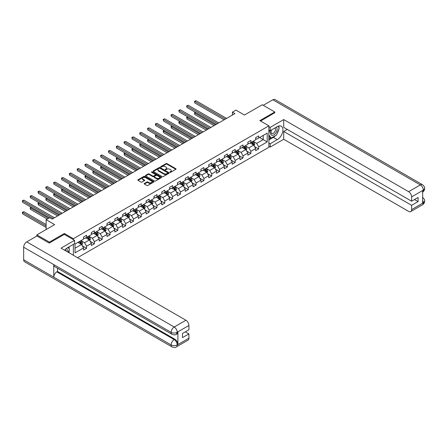 <?xml version="1.0" encoding="UTF-8"?>
<svg xmlns="http://www.w3.org/2000/svg" width="447" height="447" viewBox="0 0 447 447"><rect width="100%" height="100%" fill="white"/><g stroke="black" fill="none" stroke-linecap="round" stroke-linejoin="round"><path stroke-width="0.67" d="M169.933 172.318A0.486 0.279 0 0 0 170.62 172.318L175.85 169.296A0.698 0.402 0 0 0 176.057 169.011A0.698 0.402 0 0 0 175.85 168.726L166.988 163.613A0.698 0.402 0 0 0 166.005 163.613L160.775 166.63A0.486 0.279 0 0 0 161.462 167.033L162.138 166.642A2.229 1.285 0 0 1 165.289 166.642L166.033 167.066A2.229 1.285 0 0 1 166.681 167.977A2.229 1.285 0 0 1 166.033 168.882L165.351 169.273A0.486 0.279 0 0 0 166.044 169.676L166.72 169.284A2.229 1.285 0 0 1 169.871 169.284L170.609 169.709A2.229 1.285 0 0 1 171.262 170.62A2.229 1.285 0 0 1 170.609 171.531L169.933 171.916A0.486 0.279 0 0 0 169.933 172.318L169.933 171.916M144.392 183.449A0.698 0.402 0 0 0 144.191 183.734A0.698 0.402 0 0 0 144.392 184.019L146.879 185.455A0.698 0.402 0 0 0 147.862 185.455L153.673 182.102A0.698 0.402 0 0 0 153.88 181.817A0.698 0.402 0 0 0 153.673 181.532L144.811 176.414A0.698 0.402 0 0 0 143.828 176.414L138.017 179.772A0.698 0.402 0 0 0 137.816 180.057A0.698 0.402 0 0 0 138.017 180.337L141.023 182.074A0.698 0.402 0 0 0 142.006 182.074L144.493 180.638A0.698 0.402 0 0 0 144.694 180.353A0.698 0.402 0 0 0 144.493 180.068L143.001 179.208A1.861 1.073 0 0 1 142.459 178.448A1.861 1.073 0 0 1 143.604 177.453A1.861 1.073 0 0 1 145.638 177.688L151.472 181.057A1.861 1.073 0 0 1 152.014 181.817A1.861 1.073 0 0 1 150.868 182.812A1.861 1.073 0 0 1 148.834 182.577L147.862 182.018A0.698 0.402 0 0 0 146.879 182.018L144.392 183.449L144.392 184.019M274.793 112.862L274.793 111.99L262.255 104.749L244.448 115.03L235.921 110.107L232.412 112.136L234.921 113.583L52.154 219.103L49.645 217.655L46.136 219.684L46.136 229.529M64.34 234.424L64.34 233.496L49.394 242.123L36.855 234.882L54.663 224.606L46.136 219.684M64.34 233.496L73.369 238.709L268.876 125.83L268.876 147.259L77.582 257.701M274.793 111.99L259.847 120.617L268.876 125.83M162.188 176.615A0.698 0.402 0 0 0 163.177 176.615L168.983 173.263A0.698 0.402 0 0 0 169.19 172.978A0.698 0.402 0 0 0 168.983 172.693L160.121 167.575A0.698 0.402 0 0 0 159.138 167.575L153.327 170.933A0.698 0.402 0 0 0 153.125 171.218A0.698 0.402 0 0 0 153.327 171.497L162.188 176.615M151.824 172.425A0.486 0.279 0 0 1 152.321 172.492L152.321 171.911L161.328 177.113A0.698 0.402 0 0 1 161.535 177.398A0.698 0.402 0 0 1 161.328 177.682L155.517 181.035A0.698 0.402 0 0 1 154.533 181.035L145.672 175.917L145.672 175.353A0.698 0.402 0 0 0 145.471 175.637A0.698 0.402 0 0 0 145.672 175.917M145.672 175.353L148.158 173.917A0.698 0.402 0 0 1 149.142 173.917L152.74 175.989A0.698 0.402 0 0 0 153.723 175.989L155.372 175.04A0.698 0.402 0 0 0 155.573 174.755A0.698 0.402 0 0 0 155.372 174.47L151.628 172.307A0.486 0.279 0 0 1 152.321 171.911M36.855 236.044L36.855 234.882M49.394 242.123L49.394 242.995M73.369 255.271L73.369 244.353M73.369 239.631L73.369 238.709M82.371 245.9L86.562 248.32L86.562 246.208L91.372 243.425L91.372 245.543L94.384 243.805L94.384 241.687L99.2 238.91L99.2 241.022L102.207 239.285L102.207 237.173L107.023 234.39L107.023 236.508L110.035 234.77L110.035 232.652L114.845 229.875L114.845 231.987L117.857 230.25L117.857 228.138L122.674 225.355L122.674 227.473L125.68 225.735L125.68 223.623L130.496 220.84L130.496 222.952L133.502 221.215L133.502 219.103L138.319 216.326L138.319 218.438L141.33 216.7L141.33 214.588L146.141 211.805L146.141 213.917L149.153 212.18L149.153 210.068L153.969 207.291L153.969 209.403L156.975 207.665L156.975 205.553L161.792 202.77L161.792 204.888L164.803 203.15L164.803 201.033L169.614 198.256L169.614 200.368L172.626 198.63L172.626 196.518L177.442 193.735L177.442 195.853L180.448 194.115L180.448 191.998L185.265 189.221L185.265 191.333L188.276 189.595L188.276 187.483L193.087 184.7L193.087 186.818L196.099 185.08L196.099 182.963L200.915 180.186L200.915 182.298L203.921 180.56L203.921 178.448L208.738 175.665L208.738 177.783L211.749 176.045L211.749 173.928L216.56 171.151L216.56 173.263L219.572 171.525L219.572 169.413L224.388 166.63L224.388 168.748L227.394 167.01L227.394 164.898L232.211 162.116L232.211 164.228L235.223 162.49L235.223 160.378L240.033 157.601L240.033 159.713L243.045 157.975L243.045 155.863L247.862 153.081L247.862 155.193L250.868 153.455L250.868 151.343L255.684 148.566L255.684 150.678L258.69 148.94L258.69 146.828L267.217 141.906L267.217 133.1L263.205 135.419L263.205 139.587L267.217 141.906M86.562 248.32L83.55 250.057L83.55 247.945L75.023 252.868L75.023 244.062L83.55 239.139L83.55 237.027L86.562 235.29L86.562 237.402L91.372 234.625L91.372 232.513L94.384 230.775L94.384 232.887L99.2 230.104L99.2 227.992L102.207 226.255L102.207 228.367L107.023 225.59L107.023 223.478L110.035 221.74L110.035 223.852L114.845 221.069L114.845 218.957L117.857 217.22L117.857 219.337L122.674 216.555L122.674 214.443L125.68 212.705L125.68 214.817L130.496 212.04L130.496 209.922L133.502 208.185L133.502 210.302L138.319 207.52L138.319 205.408L141.33 203.67L141.33 205.782L146.141 203.005L146.141 200.887L149.153 199.15L149.153 201.267L153.969 198.485L153.969 196.373L156.975 194.635L156.975 196.747L161.792 193.97L161.792 191.852L164.803 190.115L164.803 192.232L169.614 189.45L169.614 187.338L172.626 185.6L172.626 187.712L177.442 184.935L177.442 182.817L180.448 181.08L180.448 183.197L185.265 180.415L185.265 178.303L188.276 176.565L188.276 178.677L193.087 175.9L193.087 173.788L196.099 172.05L196.099 174.162L200.915 171.38L200.915 169.268L203.921 167.53L203.921 169.642L208.738 166.865L208.738 164.753L211.749 163.015L211.749 165.127L216.56 162.345L216.56 160.233L219.572 158.495L219.572 160.607L224.388 157.83L224.388 155.718L227.394 153.98L227.394 156.092L232.211 153.315L232.211 151.198L235.223 149.46L235.223 151.578L240.033 148.795L240.033 146.683L243.045 144.945L243.045 147.057L247.862 144.28L247.862 142.163L250.868 140.425L250.868 142.543L255.684 139.76L255.684 137.648L258.69 135.91L258.69 138.022L267.217 133.1M85.757 237.865L89.366 239.95L84.556 242.732L80.941 240.648M83.55 237.983L84.556 238.564L86.562 237.402M84.556 242.732L86.562 246.208M89.366 239.95L91.372 243.425M93.579 233.351L97.195 235.435L92.378 238.217L88.769 236.128M91.372 233.468L92.378 234.044L94.384 232.887M92.378 238.217L94.384 241.687M97.195 235.435L99.2 238.91M101.408 228.83L105.017 230.92L100.201 233.697L96.591 231.613M99.2 228.948L100.201 229.529L102.207 228.367M100.201 233.697L102.207 237.173M105.017 230.92L107.023 234.39M109.23 224.316L112.84 226.4L108.023 229.182L104.414 227.093M107.023 224.433L108.023 225.009L110.035 223.852M108.023 229.182L110.035 232.652M112.84 226.4L114.845 229.875M117.053 219.795L120.662 221.885L115.851 224.662L112.236 222.578M114.845 219.913L115.851 220.494L117.857 219.337M115.851 224.662L117.857 228.138M120.662 221.885L122.674 225.355M124.875 215.281L128.49 217.365L123.674 220.147L120.064 218.063M122.674 215.398L123.674 215.974L125.68 214.817M123.674 220.147L125.68 223.623M128.49 217.365L130.496 220.84M132.703 210.766L136.313 212.85L131.496 215.627L127.887 213.543M130.496 210.878L131.496 211.459L133.502 210.302M131.496 215.627L133.502 219.103M136.313 212.85L138.319 216.326M140.526 206.246L144.135 208.33L139.324 211.113L135.709 209.028M138.319 206.363L139.324 206.939L141.33 205.782M139.324 211.113L141.33 214.588M144.135 208.33L146.141 211.805M148.348 201.731L151.963 203.815L147.147 206.592L143.537 204.508M146.141 201.843L147.147 202.424L149.153 201.267M147.147 206.592L149.153 210.068M151.963 203.815L153.969 207.291M156.176 197.211L159.786 199.295L154.969 202.078L151.36 199.993M153.969 197.328L154.969 197.909L156.975 196.747M154.969 202.078L156.975 205.553M159.786 199.295L161.792 202.77M163.999 192.696L167.608 194.78L162.797 197.557L159.182 195.473M161.792 192.808L162.797 193.389L164.803 192.232M162.797 197.557L164.803 201.033M167.608 194.78L169.614 198.256M171.821 188.176L175.436 190.26L170.62 193.043L167.01 190.958M169.614 188.293L170.62 188.874L172.626 187.712M170.62 193.043L172.626 196.518M175.436 190.26L177.442 193.735M179.649 183.661L183.259 185.745L178.442 188.522L174.833 186.438M177.442 183.773L178.442 184.354L180.448 183.197M178.442 188.522L180.448 191.998M183.259 185.745L185.265 189.221M187.472 179.141L191.081 181.225L186.27 184.008L182.655 181.923M185.265 179.258L186.27 179.839L188.276 178.677M186.27 184.008L188.276 187.483M191.081 181.225L193.087 184.7M195.294 174.626L198.909 176.71L194.093 179.487L190.483 177.403M193.087 174.743L194.093 175.319L196.099 174.162M194.093 179.487L196.099 182.963M198.909 176.71L200.915 180.186M203.122 170.106L206.732 172.19L201.915 174.973L198.306 172.888M200.915 170.223L201.915 170.804L203.921 169.642M201.915 174.973L203.921 178.448M206.732 172.19L208.738 175.665M210.945 165.591L214.554 167.675L209.744 170.458L206.128 168.368M208.738 165.708L209.744 166.284L211.749 165.127M209.744 170.458L211.749 173.928M214.554 167.675L216.56 171.151M218.767 161.071L222.382 163.161L217.566 165.938L213.957 163.853M216.56 161.188L217.566 161.769L219.572 160.607M217.566 165.938L219.572 169.413M222.382 163.161L224.388 166.63M226.595 156.556L230.205 158.64L225.389 161.423L221.779 159.333M224.388 156.673L225.389 157.249L227.394 156.092M225.389 161.423L227.394 164.898M230.205 158.64L232.211 162.116M234.418 152.036L238.027 154.126L233.211 156.903L229.602 154.818M232.211 152.153L233.211 152.734L235.223 151.578M233.211 156.903L235.223 160.378M238.027 154.126L240.033 157.601M242.24 147.521L245.856 149.605L241.039 152.388L237.424 150.304M240.033 147.639L241.039 148.214L243.045 147.057M241.039 152.388L243.045 155.863M245.856 149.605L247.862 153.081M250.069 143.006L253.678 145.091L248.862 147.868L245.252 145.783M247.862 143.118L248.862 143.699L250.868 142.543M248.862 147.868L250.868 151.343M253.678 145.091L255.684 148.566M259.595 137.503L263.205 139.587L256.684 143.353L253.075 141.269M255.684 138.604L256.684 139.179L258.69 138.022M256.684 143.353L258.69 146.828M232.412 112.136L232.412 115.03M75.023 248.236L81.544 244.47L77.934 242.386M81.544 244.47L83.55 247.945M254.505 146.521L258.69 148.94M246.683 151.041L250.868 153.455M238.854 155.556L243.045 157.975M231.032 160.076L235.223 162.49M223.209 164.591L227.394 167.01M215.381 169.111L219.572 171.525M207.559 173.626L211.749 176.045M199.736 178.146L203.921 180.56M191.908 182.661L196.099 185.08M184.086 187.176L188.276 189.595M176.263 191.696L180.448 194.115M168.441 196.211L172.626 198.63M160.613 200.731L164.803 203.15M152.79 205.246L156.975 207.665M144.968 209.766L149.153 212.18M137.14 214.281L141.33 216.7M129.317 218.801L133.502 221.215M121.495 223.316L125.68 225.735M113.667 227.836L117.857 230.25M105.844 232.351L110.035 234.77M98.022 236.871L102.207 239.285M90.193 241.386L94.384 243.805M170.128 172.386L170.609 172.106A2.229 1.285 0 0 0 171.262 171.195L171.262 170.62M166.681 167.977L166.681 168.553A2.229 1.285 0 0 1 166.033 169.463L165.546 169.743M175.85 168.726L175.85 169.296L166.988 164.189A0.698 0.402 0 0 0 166.005 164.189L160.97 167.1M168.977 173.268L160.121 168.156A0.698 0.402 0 0 0 159.138 168.156L153.338 171.503M167.754 173.179A0.486 0.279 0 0 0 167.754 172.777L159.976 168.29A0.486 0.279 0 0 0 159.283 168.29L158.573 168.698A2.229 1.285 0 0 0 157.92 169.609A2.229 1.285 0 0 0 158.573 170.519L163.887 173.587A2.229 1.285 0 0 0 167.038 173.587L167.754 173.179L167.754 173.754A0.486 0.279 0 0 0 167.893 173.559L167.893 172.978M157.92 169.609L157.92 170.19A2.229 1.285 0 0 0 158.573 171.1L158.573 170.519M167.754 173.754L167.038 174.168A2.229 1.285 0 0 1 163.887 174.168L158.573 171.1M145.683 175.922L148.158 174.492L148.158 173.917M155.573 174.755L155.573 175.336A0.698 0.402 0 0 1 155.372 175.615L153.723 176.571A0.698 0.402 0 0 1 152.74 176.571L149.142 174.492A0.698 0.402 0 0 0 148.158 174.492M152.321 172.492L161.317 177.688M156.467 178.146A1.861 1.073 0 0 0 158.495 178.375A1.861 1.073 0 0 0 159.646 177.381A1.861 1.073 0 0 0 159.098 176.621L157.048 175.436A0.698 0.402 0 0 0 156.059 175.436L154.411 176.386A0.698 0.402 0 0 0 154.209 176.671A0.698 0.402 0 0 0 154.411 176.956L156.467 178.146L156.467 178.722A1.861 1.073 0 0 0 158.495 178.956A1.861 1.073 0 0 0 159.646 177.962L159.646 177.381M154.209 176.671L154.209 177.252A0.698 0.402 0 0 0 154.411 177.537L154.411 176.956M156.467 178.722L154.411 177.537M152.014 181.817L152.014 182.398A1.861 1.073 0 0 1 150.868 183.387A1.861 1.073 0 0 1 148.834 183.158L147.862 182.594A0.698 0.402 0 0 0 146.879 182.594L144.403 184.024M142.459 178.448L142.459 179.029A1.861 1.073 0 0 0 143.001 179.789L143.001 179.208M144.493 180.068L144.493 180.638L143.001 179.789M153.662 182.108L144.811 176.995A0.698 0.402 0 0 0 143.828 176.995L138.028 180.342M254.075 145.778L254.673 144.275A1.877 1.084 -120 0 0 254.069 142.671L253.036 141.291M251.231 143.677L250.527 142.738M195.713 112.493L194.758 113.041L194.758 114.488L214.052 125.629M251.482 142.185L252.516 143.571A1.877 1.084 60 0 1 253.052 144.699L253.656 144.353A1.877 1.084 -120 0 0 253.119 143.224L252.08 141.839M251.611 142.112L252.762 143.643A0.955 0.553 60 0 1 252.935 143.934L253.656 144.353M194.758 114.488L194.484 112.884L215.309 124.909M194.484 112.884L195.602 112.426M225.338 119.114L194.758 101.458L196.015 100.737L226.595 118.388M224.087 119.841L194.758 102.905L194.484 101.301L196.015 100.737M194.758 102.905L194.484 101.301M271.418 130.01A4.61 2.66 120 0 0 272.212 135.335A4.61 2.66 120 0 0 276.375 132.038A4.61 2.66 120 0 0 276.263 127.216M271.675 129.859A3.157 1.822 120 0 0 271.67 133.524A3.157 1.822 120 0 0 272.128 133.664A3.157 1.822 120 0 0 275.017 131.334A3.157 1.822 120 0 0 274.827 128.054A3.157 1.822 120 0 0 274.816 128.049M278.023 126.25L279.252 128.004L276.548 134.983L271.133 138.112L268.876 136.592M271.133 138.112L268.876 134.899M268.876 133.1L269.865 130.546M67.095 251.65A4.61 2.66 120 0 0 66.486 248.426M65.625 250.801A3.157 1.822 120 0 0 65.301 249.504M68.145 247.37L69.402 249.163L68.195 252.281M275.548 135.558A7.979 4.61 120 0 1 273.34 137.358L277.302 139.643A7.979 4.61 120 0 0 282.515 132.614A7.979 4.61 120 0 0 281.292 126.222A7.979 4.61 120 0 0 277.302 126.613L270.178 130.725L270.178 127.395L283.722 119.578L408.608 191.679L420.32 184.918L272.86 99.787L263.255 105.33M277.302 139.643L270.178 143.755L270.178 147.085L283.722 139.268L283.722 131.479L411.614 205.318L411.614 209.632L423.398 202.77L422.65 203.117L422.65 190.668L423.326 190.131L411.614 196.892A4.258 2.458 -120 0 0 408.608 191.679M287.281 129.423L283.722 131.479M414.525 199.53L418.085 201.586L418.085 197.473L411.614 201.206L283.722 127.367L283.722 119.578M268.876 129.971L270.178 130.725M268.876 126.641L270.178 127.395M268.876 146.337L270.178 147.085M268.876 143.006L270.178 143.755M283.722 139.268L408.608 211.37A4.258 2.458 -120 0 0 410.737 211.582A4.258 2.458 -120 0 0 411.614 209.632M272.86 99.787A4.364 2.52 -60 0 1 275.045 99.569L422.499 184.7A4.364 2.52 -60 0 0 420.32 184.918A4.258 2.458 60 0 1 423.326 190.131M411.614 201.206L411.614 196.892M418.085 201.586L411.614 205.318M274.793 112.683L260.601 121.053M277.134 133.474A7.979 4.61 120 0 0 278.85 129.043M278.978 127.613A7.979 4.61 120 0 0 278.783 125.987M273.34 137.358L268.876 139.933M268.876 139.006L270.781 137.905M268.876 137.268L269.278 137.039M422.65 200.139L423.326 202.726M422.499 197.3C424.214 198.837 424.929 200.072 424.65 200.994L423.41 202.765M422.499 184.7C424.209 186.231 424.929 187.472 424.65 188.427L423.404 190.176M74.571 240.33L61.032 248.146L185.918 320.248A4.258 2.458 60 0 1 188.925 325.461L177.213 332.222L176.336 334.317C175.621 335.043 174.185 335.043 172.022 334.322L54.663 266.563A4.364 2.52 -60 0 1 53.757 264.596L23.663 247.219A4.364 2.52 -60 0 1 26.747 241.877L36.956 235.982L49.243 243.079L64.29 234.39L74.571 240.33L74.571 243.66L67.452 247.772A7.979 4.61 120 0 0 64.653 250.242M68.927 252.706L70.609 253.678M69.106 252.605L69.106 249.934M69.106 248.733L69.106 246.817M188.925 325.461L188.925 329.774L182.454 333.512L182.454 337.625L188.925 333.887L188.925 338.206A4.258 2.458 60 0 1 188.047 340.15L176.336 346.911A4.258 2.458 -120 0 0 177.213 344.967L188.925 338.206M176.336 346.911C175.654 347.632 174.218 347.637 172.022 346.917L24.568 261.786A4.364 2.52 -60 0 1 23.663 259.785L53.757 277.162A4.364 2.52 -60 0 1 56.842 271.849L174.207 339.608L174.883 339.217A4.258 2.458 60 0 1 177.895 344.43L177.895 331.976A4.258 2.458 60 0 1 177.012 333.926L176.336 334.317M23.663 247.219L23.663 259.785M172.022 334.322A4.364 2.52 -60 0 1 171.123 332.356L53.757 264.596L53.757 277.162L171.123 344.922C173.123 345.889 175.129 345.889 177.141 344.922L177.213 344.967M188.925 333.887L185.365 331.83M57.518 268.211L57.518 271.458L174.883 339.217M57.518 271.458L56.842 271.849M26.747 241.877L174.207 327.014A4.364 2.52 -60 0 0 171.123 332.356C173.129 333.317 175.135 333.311 177.135 332.328M246.247 150.293L246.845 148.79A1.877 1.084 -120 0 0 246.247 147.192L245.213 145.806M243.408 148.192L242.704 147.253M187.891 117.008L186.935 117.561L186.935 119.008L206.229 130.15M243.654 146.705L244.693 148.086A1.877 1.084 60 0 1 245.23 149.22L245.833 148.868A1.877 1.084 -120 0 0 245.291 147.739L244.258 146.359M243.788 146.627L244.934 148.164A0.955 0.553 60 0 1 245.107 148.454L245.833 148.868M186.935 119.008L186.662 117.399L207.486 129.423M186.662 117.399L187.779 116.946M238.424 154.807L239.022 153.304A1.877 1.084 -120 0 0 238.424 151.706L237.385 150.326M235.58 152.712L234.876 151.773M180.063 121.528L179.113 122.076L179.113 123.523L198.407 134.664M235.832 151.22L236.865 152.606A1.877 1.084 60 0 1 237.407 153.734L238.005 153.388A1.877 1.084 -120 0 0 237.469 152.254L236.435 150.874M235.96 151.147L237.111 152.678A0.955 0.553 60 0 1 237.284 152.969L238.005 153.388M179.113 123.523L178.834 121.919L199.658 133.938M178.834 121.919L179.957 121.461M217.516 123.629L186.935 105.978L188.187 105.252L218.767 122.908M216.259 124.355L186.935 107.425L186.662 105.816L188.187 105.252M186.935 107.425L186.662 105.816M209.693 128.149L179.113 110.493L180.364 109.772L210.945 127.423M208.436 128.87L179.113 111.94L178.834 110.336L180.364 109.772M179.113 111.94L178.834 110.336M230.602 159.328L231.2 157.825A1.877 1.084 -120 0 0 230.596 156.221L229.562 154.841M227.758 157.227L227.054 156.288M172.24 126.043L171.285 126.596L171.285 128.043L190.584 139.179M228.009 155.74L229.043 157.12A1.877 1.084 60 0 1 229.579 158.249L230.183 157.903A1.877 1.084 -120 0 0 229.646 156.774L228.607 155.394M228.138 155.662L229.289 157.199A0.955 0.553 60 0 1 229.462 157.489L230.183 157.903M171.285 128.043L171.011 126.434L191.836 138.458M171.011 126.434L172.129 125.981M222.779 163.842L223.371 162.339A1.877 1.084 -120 0 0 222.774 160.741L221.74 159.361M219.935 161.747L219.231 160.808M164.418 130.563L163.462 131.111L163.462 132.558L182.756 143.699M220.181 160.255L221.22 161.641A1.877 1.084 60 0 1 221.757 162.769L222.36 162.423A1.877 1.084 -120 0 0 221.818 161.289L220.784 159.909M220.315 160.182L221.461 161.713A0.955 0.553 60 0 1 221.639 162.004L222.36 162.423M163.462 132.558L163.189 130.954L184.013 142.973M163.189 130.954L164.306 130.496M214.951 168.363L215.549 166.86A1.877 1.084 -120 0 0 214.951 165.256L213.912 163.876M212.107 166.262L211.409 165.323M156.59 135.078L155.64 135.631L155.64 137.078L174.933 148.214M212.359 164.775L213.392 166.155A1.877 1.084 60 0 1 213.934 167.284L214.532 166.938A1.877 1.084 -120 0 0 213.996 165.809L212.962 164.429M212.493 164.697L213.638 166.234A0.955 0.553 60 0 1 213.811 166.524L214.532 166.938M155.64 137.078L155.36 135.469L176.185 147.493M155.36 135.469L156.484 135.016M201.865 132.664L171.285 115.013L172.542 114.287L203.122 131.943M200.614 133.39L171.285 116.46L171.011 114.851L172.542 114.287M171.285 116.46L171.011 114.851M194.043 137.184L163.462 119.528L164.714 118.807L195.294 136.458M192.791 137.905L163.462 120.975L163.189 119.371L164.714 118.807M163.462 120.975L163.189 119.371M186.22 141.699L155.64 124.048L156.891 123.322L187.472 140.978M184.963 142.425L155.64 125.495L155.36 123.886L156.891 123.322M155.64 125.495L155.36 123.886M207.129 172.877L207.726 171.374A1.877 1.084 -120 0 0 207.123 169.776L206.089 168.396M204.285 170.782L203.581 169.843M148.767 139.598L147.812 140.146L147.812 141.593L167.111 152.734M204.536 169.29L205.57 170.676A1.877 1.084 60 0 1 206.106 171.804L206.71 171.458A1.877 1.084 -120 0 0 206.173 170.324L205.134 168.944M204.665 169.217L205.816 170.748A0.955 0.553 60 0 1 205.989 171.039L206.71 171.458M147.812 141.593L147.538 139.989L168.363 152.008M147.538 139.989L148.655 139.531M178.392 146.219L147.812 128.563L149.069 127.836L179.649 145.493M177.141 146.94L147.812 130.01L147.538 128.406L149.069 127.836M147.812 130.01L147.538 128.406M199.306 177.398L199.898 175.894A1.877 1.084 -120 0 0 199.301 174.291L198.267 172.911M196.462 175.297L195.758 174.358M140.945 144.113L139.989 144.666L139.989 146.113L159.283 157.249M196.708 173.81L197.747 175.19A1.877 1.084 60 0 1 198.284 176.319L198.887 175.973A1.877 1.084 -120 0 0 198.345 174.844L197.311 173.458M196.842 173.732L197.987 175.269A0.955 0.553 60 0 1 198.166 175.559L198.887 175.973M139.989 146.113L139.715 144.504L160.54 156.528M139.715 144.504L140.833 144.051M170.57 150.734L139.989 133.083L141.246 132.357L171.821 150.013M169.318 151.46L139.989 134.53L139.715 132.921L141.246 132.357M139.989 134.53L139.715 132.921M191.478 181.912L192.076 180.409A1.877 1.084 -120 0 0 191.478 178.811L190.439 177.425M188.634 179.817L187.936 178.878M133.117 148.633L132.167 149.181L132.167 150.628L151.46 161.769M188.885 178.325L189.919 179.705A1.877 1.084 60 0 1 190.461 180.839L191.059 180.493A1.877 1.084 -120 0 0 190.523 179.359L189.489 177.979M189.02 178.252L190.165 179.783A0.955 0.553 60 0 1 190.338 180.074L191.059 180.493M132.167 150.628L131.887 149.019L152.712 161.043M131.887 149.019L133.01 148.566M162.747 155.254L132.167 137.598L133.418 136.871L163.999 154.528M161.49 155.975L132.167 139.045L131.887 137.436L133.418 136.871M132.167 139.045L131.887 137.436M183.656 186.433L184.253 184.929A1.877 1.084 -120 0 0 183.65 183.326L182.616 181.946M180.811 184.332L180.107 183.393M125.294 153.148L124.339 153.695L124.339 155.148L143.638 166.284M181.063 182.845L182.097 184.225A1.877 1.084 60 0 1 182.633 185.354L183.236 185.008A1.877 1.084 -120 0 0 182.7 183.879L181.666 182.493M181.191 182.767L182.342 184.298A0.955 0.553 60 0 1 182.516 184.589L183.236 185.008M124.339 155.148L124.065 153.539L144.889 165.563M124.065 153.539L125.182 153.086M154.919 159.769L124.339 142.112L125.596 141.392L156.176 159.048M153.667 160.495L124.339 143.565L124.065 141.956L125.596 141.392M124.339 143.565L124.065 141.956M175.833 190.947L176.425 189.444A1.877 1.084 -120 0 0 175.827 187.846L174.794 186.46M172.989 188.852L172.285 187.913M117.472 157.662L116.516 158.216L116.516 159.663L135.81 170.804M173.24 187.36L174.274 188.74A1.877 1.084 60 0 1 174.811 189.874L175.414 189.528A1.877 1.084 -120 0 0 174.872 188.394L173.838 187.014M173.369 187.287L174.514 188.818A0.955 0.553 60 0 1 174.693 189.109L175.414 189.528M116.516 159.663L116.242 158.054L137.067 170.078M116.242 158.054L117.36 157.601M147.097 164.289L116.516 146.633L117.773 145.906L148.348 163.563M145.845 165.01L116.516 148.08L116.242 146.471L117.773 145.906M116.516 148.08L116.242 146.471M168.005 195.468L168.603 193.964A1.877 1.084 -120 0 0 168.005 192.361L166.966 190.981M165.161 193.367L164.462 192.428M109.644 162.183L108.694 162.73L108.694 164.183L127.987 175.319M165.412 191.88L166.446 193.26A1.877 1.084 60 0 1 166.988 194.389L167.586 194.043A1.877 1.084 -120 0 0 167.049 192.914L166.016 191.528M165.546 191.802L166.692 193.333A0.955 0.553 60 0 1 166.865 193.624L167.586 194.043M108.694 164.183L108.414 162.574L129.239 174.598M108.414 162.574L109.537 162.121M139.274 168.804L108.694 151.147L109.945 150.427L140.526 168.083M138.017 169.53L108.694 152.595L108.414 150.991L109.945 150.427M108.694 152.595L108.414 150.991M160.182 199.982L160.78 198.479A1.877 1.084 -120 0 0 160.177 196.881L159.143 195.495M157.338 197.881L156.634 196.943M101.821 166.697L100.871 167.251L100.871 168.698L120.165 179.839M157.59 196.395L158.624 197.775A1.877 1.084 60 0 1 159.16 198.909L159.763 198.557A1.877 1.084 -120 0 0 159.227 197.429L158.193 196.049M157.718 196.317L158.869 197.853A0.955 0.553 60 0 1 159.043 198.144L159.763 198.557M100.871 168.698L100.592 167.089L121.416 179.113M100.592 167.089L101.709 166.636M131.446 173.324L100.871 155.668L102.123 154.941L132.703 172.598M130.194 174.045L100.871 157.115L100.592 155.506L102.123 154.941M100.871 157.115L100.592 155.506M152.36 204.502L152.952 202.999A1.877 1.084 -120 0 0 152.354 201.396L151.321 200.016M149.516 202.402L148.812 201.463M93.999 171.218L93.043 171.765L93.043 173.212L112.337 184.354M149.767 200.91L150.801 202.295A1.877 1.084 60 0 1 151.337 203.424L151.941 203.078A1.877 1.084 -120 0 0 151.404 201.949L150.365 200.563M149.896 200.837L151.047 202.368A0.955 0.553 60 0 1 151.22 202.659L151.941 203.078M93.043 173.212L92.769 171.609L113.594 183.633M92.769 171.609L93.887 171.151M123.623 177.839L93.043 160.182L94.3 159.462L124.881 177.113M122.372 178.565L93.043 161.63L92.769 160.026L94.3 159.462M93.043 161.63L92.769 160.026M144.532 209.017L145.13 207.514A1.877 1.084 -120 0 0 144.532 205.916L143.498 204.53M141.693 206.916L140.989 205.978M86.17 175.732L85.221 176.286L85.221 177.733L104.514 188.874M141.939 205.43L142.979 206.81A1.877 1.084 60 0 1 143.515 207.944L144.118 207.592A1.877 1.084 -120 0 0 143.576 206.464L142.543 205.084M142.073 205.352L143.219 206.888A0.955 0.553 60 0 1 143.392 207.179L144.118 207.592M85.221 177.733L84.947 176.124L105.766 188.148M84.947 176.124L86.064 175.671M115.801 182.359L85.221 164.703L86.472 163.976L117.053 181.633M114.544 183.08L85.221 166.15L84.947 164.541L86.472 163.976M85.221 166.15L84.947 164.541M136.709 213.532L137.307 212.034A1.877 1.084 -120 0 0 136.704 210.431L135.67 209.051M133.865 211.437L133.161 210.498M78.348 180.253L77.398 180.8L77.398 182.247L96.692 193.389M134.117 209.945L135.15 211.33A1.877 1.084 60 0 1 135.687 212.459L136.29 212.113A1.877 1.084 -120 0 0 135.754 210.984L134.72 209.598M134.245 209.872L135.396 211.403A0.955 0.553 60 0 1 135.57 211.694L136.29 212.113M77.398 182.247L77.119 180.644L97.943 192.663M77.119 180.644L78.236 180.186M107.973 186.874L77.398 169.217L78.65 168.497L109.23 186.148M106.721 187.6L77.398 170.665L77.119 169.061L78.65 168.497M77.398 170.665L77.119 169.061M128.887 218.052L129.485 216.549A1.877 1.084 -120 0 0 128.881 214.951L127.848 213.565M126.043 215.951L125.339 215.013M70.525 184.767L69.57 185.321L69.57 186.768L88.864 197.909M126.294 214.465L127.328 215.845A1.877 1.084 60 0 1 127.864 216.979L128.468 216.627A1.877 1.084 -120 0 0 127.931 215.499L126.892 214.119M126.423 214.387L127.574 215.923A0.955 0.553 60 0 1 127.747 216.214L128.468 216.627M69.57 186.768L69.296 185.159L90.121 197.183M69.296 185.159L70.414 184.706M100.15 191.389L69.57 173.738L70.827 173.011L101.408 190.668M98.899 192.115L69.57 175.185L69.296 173.576L70.827 173.011M69.57 175.185L69.296 173.576M121.059 222.567L121.657 221.064A1.877 1.084 -120 0 0 121.059 219.466L120.025 218.086M118.22 220.472L117.516 219.533M62.703 189.288L61.747 189.835L61.747 191.282L81.041 202.424M118.466 218.98L119.505 220.365A1.877 1.084 60 0 1 120.042 221.494L120.645 221.148A1.877 1.084 -120 0 0 120.103 220.013L119.07 218.633M118.6 218.907L119.746 220.438A0.955 0.553 60 0 1 119.919 220.729L120.645 221.148M61.747 191.282L61.474 189.679L82.298 201.698M61.474 189.679L62.591 189.221M92.328 195.909L61.747 178.252L62.999 177.532L93.579 195.183M91.071 196.63L61.747 179.7L61.474 178.096L62.999 177.532M61.747 179.7L61.474 178.096M113.236 227.087L113.834 225.584A1.877 1.084 -120 0 0 113.236 223.981L112.197 222.6M110.392 224.986L109.688 224.048M54.875 193.802L53.925 194.356L53.925 195.803L73.219 206.939M110.644 223.5L111.677 224.88A1.877 1.084 60 0 1 112.219 226.009L112.817 225.662A1.877 1.084 -120 0 0 112.281 224.534L111.247 223.154M110.772 223.422L111.923 224.958A0.955 0.553 60 0 1 112.096 225.249L112.817 225.662M53.925 195.803L53.646 194.194L74.47 206.218M53.646 194.194L54.763 193.741M84.505 200.424L53.925 182.773L55.177 182.046L85.757 199.703M83.248 201.15L53.925 184.22L53.646 182.611L55.177 182.046M53.925 184.22L53.646 182.611M105.414 231.602L106.012 230.099A1.877 1.084 -120 0 0 105.408 228.501L104.374 227.121M102.57 229.507L101.866 228.568M47.052 198.323L46.097 198.87L46.097 200.317L65.391 211.459M102.821 228.015L103.855 229.4A1.877 1.084 60 0 1 104.391 230.529L104.995 230.183A1.877 1.084 -120 0 0 104.458 229.048L103.419 227.668M102.95 227.942L104.101 229.473A0.955 0.553 60 0 1 104.274 229.764L104.995 230.183M46.097 200.317L45.823 198.714L66.648 210.733M45.823 198.714L46.941 198.256M76.677 204.944L46.097 187.287L47.354 186.567L77.934 204.218M75.426 205.665L46.097 188.735L45.823 187.131L47.354 186.567M46.097 188.735L45.823 187.131M97.586 236.122L98.184 234.619A1.877 1.084 -120 0 0 97.586 233.016L96.552 231.635M94.747 234.021L94.043 233.083M39.23 202.837L38.274 203.391L38.274 204.838L57.568 215.974M94.993 232.535L96.032 233.915A1.877 1.084 60 0 1 96.569 235.044L97.172 234.697A1.877 1.084 -120 0 0 96.63 233.569L95.597 232.189M95.127 232.457L96.273 233.993A0.955 0.553 60 0 1 96.446 234.284L97.172 234.697M38.274 204.838L38.001 203.229L58.825 215.253M38.001 203.229L39.118 202.776M68.855 209.459L38.274 191.808L39.526 191.081L70.106 208.738M67.598 210.185L38.274 193.255L38.001 191.646L39.526 191.081M38.274 193.255L38.001 191.646M89.763 240.637L90.361 239.134A1.877 1.084 -120 0 0 89.763 237.536L88.724 236.156M86.919 238.542L86.215 237.603M31.402 207.358L30.452 207.905L30.452 209.352L47.237 219.047M87.171 237.05L88.204 238.43A1.877 1.084 60 0 1 88.746 239.564L89.344 239.218A1.877 1.084 -120 0 0 88.808 238.083L87.774 236.703M87.299 236.977L88.45 238.508A0.955 0.553 60 0 1 88.623 238.799L89.344 239.218M30.452 209.352L30.172 207.749L48.488 218.32M30.172 207.749L31.296 207.291M61.032 213.979L30.452 196.322L31.703 195.596L62.284 213.253M59.775 214.7L30.452 197.77L30.172 196.166L31.703 195.596M30.452 197.77L30.172 196.166M81.941 245.157L82.539 243.654A1.877 1.084 -120 0 0 81.935 242.05L80.901 240.67M79.097 243.056L78.393 242.118M46.136 224.545L23.881 211.699L22.624 212.42L22.624 213.873L46.136 227.445M79.348 241.57L80.382 242.95A1.877 1.084 60 0 1 80.918 244.079L81.522 243.732A1.877 1.084 -120 0 0 80.985 242.604L79.946 241.218M79.477 241.492L80.628 243.023A0.955 0.553 60 0 1 80.801 243.319L81.522 243.732M22.624 213.873L22.35 212.264L46.136 225.998M22.35 212.264L23.881 211.699M53.204 218.494L22.624 200.837L23.881 200.116L54.461 217.773M49.444 217.773L22.624 202.29L22.35 200.681L23.881 200.116M22.624 202.29L22.35 200.681M170.609 172.106L170.609 171.531M165.351 169.676L165.351 169.273M166.033 169.463L166.033 168.882M160.775 167.033L160.775 166.63M166.005 164.189L166.005 163.613M166.988 164.189L166.988 163.613M153.327 171.497L153.327 170.933M159.138 168.156L159.138 167.575M160.121 168.156L160.121 167.575M168.983 173.263L168.983 172.693M163.887 174.168L163.887 173.587M167.038 174.168L167.038 173.587M149.142 174.492L149.142 173.917M152.74 176.571L152.74 175.989M153.723 176.571L153.723 175.989M155.372 175.615L155.372 175.04M161.328 177.682L161.328 177.113M146.879 182.594L146.879 182.018M147.862 182.594L147.862 182.018M148.834 183.158L148.834 182.577M138.017 180.337L138.017 179.772M143.828 176.995L143.828 176.414M144.811 176.995L144.811 176.414M153.673 182.102L153.673 181.532M253.494 144.984L254.656 144.308M253.119 143.224L254.069 142.671M251.778 143.995L252.516 143.571M424.65 201.005C424.6 202.675 423.868 203.944 422.449 204.821A4.258 2.458 -120 0 0 423.326 202.871M422.65 192.081L423.326 190.277M177.895 344.43L177.146 344.922M177.213 332.367L177.895 331.976M177.213 332.222A4.258 2.458 60 0 0 174.207 327.014L185.918 320.248M172.022 346.917A4.364 2.52 -60 0 1 171.123 344.922A4.364 2.52 -60 0 1 174.207 339.608C176.017 340.821 177.023 342.558 177.213 344.821M245.666 149.499L246.833 148.829M245.291 147.739L246.247 147.192M243.956 148.51L244.693 148.086M237.843 154.014L239.011 153.343M237.469 152.254L238.424 151.706M236.133 153.03L236.865 152.606M230.021 158.534L231.183 157.858M229.646 156.774L230.596 156.221M228.305 157.545L229.043 157.12M222.193 163.049L223.36 162.378M221.818 161.289L222.774 160.741M220.483 162.065L221.22 161.641M214.37 167.569L215.538 166.893M213.996 165.809L214.951 165.256M212.66 166.58L213.392 166.155M206.548 172.084L207.71 171.413M206.173 170.324L207.123 169.776M204.832 171.095L205.57 170.676M198.719 176.604L199.887 175.928M198.345 174.844L199.301 174.291M197.01 175.615L197.747 175.19M190.897 181.119L192.065 180.448M190.523 179.359L191.478 178.811M189.187 180.13L189.919 179.705M183.074 185.639L184.242 184.963M182.7 183.879L183.65 183.326M181.365 184.65L182.097 184.225M175.246 190.154L176.414 189.483M174.872 188.394L175.827 187.846M173.537 189.165L174.274 188.74M167.424 194.674L168.592 193.998M167.049 192.914L168.005 192.361M165.714 193.685L166.446 193.26M159.601 199.189L160.769 198.518M159.227 197.429L160.177 196.881M157.892 198.2L158.624 197.775M151.779 203.709L152.941 203.033M151.404 201.949L152.354 201.396M150.063 202.72L150.801 202.295M143.951 208.224L145.119 207.553M143.576 206.464L144.532 205.916M142.241 207.235L142.979 206.81M136.128 212.738L137.296 212.068M135.754 210.984L136.704 210.431M134.418 211.755L135.15 211.33M128.306 217.259L129.468 216.583M127.931 215.499L128.881 214.951M126.59 216.27L127.328 215.845M120.478 221.773L121.645 221.103M120.103 220.013L121.059 219.466M118.768 220.79L119.505 220.365M112.655 226.294L113.823 225.618M112.281 224.534L113.236 223.981M110.945 225.305L111.677 224.88M104.833 230.808L105.995 230.138M104.458 229.048L105.408 228.501M103.117 229.825L103.855 229.4M97.005 235.329L98.172 234.653M96.63 233.569L97.586 233.016M95.295 234.34L96.032 233.915M89.182 239.843L90.35 239.173M88.808 238.083L89.763 237.536M87.472 238.854L88.204 238.43M81.36 244.364L82.522 243.688M80.985 242.604L81.935 242.05M79.644 243.375L80.382 242.95M410.737 211.582L422.449 204.821M424.65 188.438C424.594 190.092 423.857 191.355 422.449 192.227"/></g></svg>
